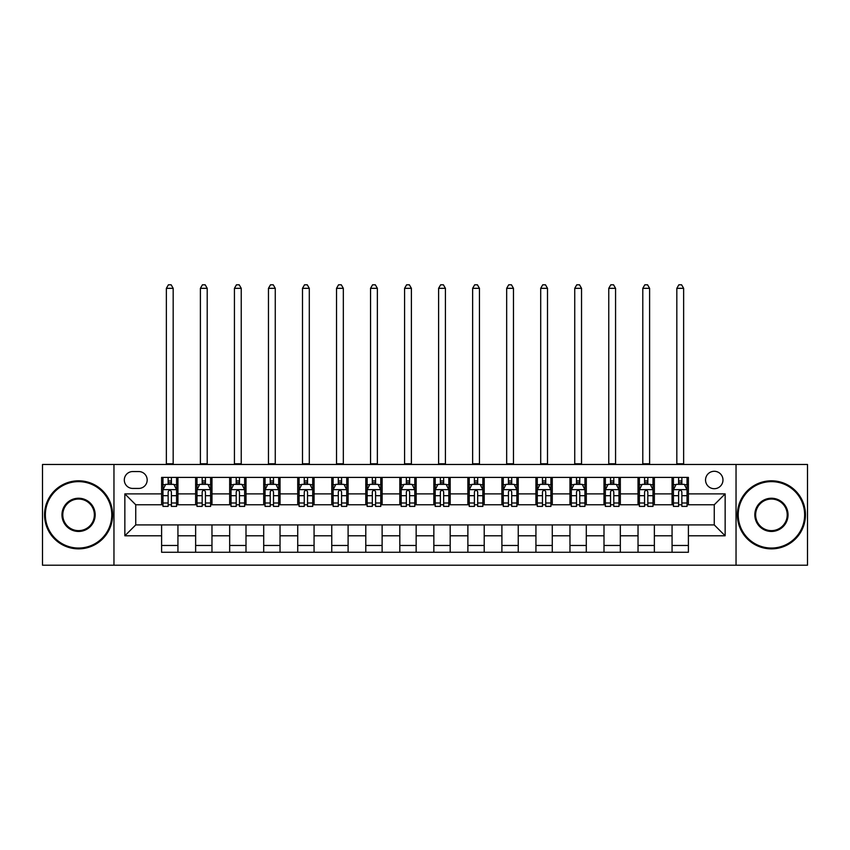 <?xml version="1.0" encoding="UTF-8"?>
<svg xmlns="http://www.w3.org/2000/svg" width="850" height="850" viewBox="0 0 850 850"><rect width="100%" height="100%" fill="white"/><g stroke="black" fill="none" stroke-linecap="round" stroke-linejoin="round"><path stroke-width="1.27" d="M714.255 471.283A8.712 8.712 0 0 0 705.543 479.995A8.712 8.712 0 0 0 714.255 488.707A8.712 8.712 0 0 0 722.968 479.995A8.712 8.712 0 0 0 714.255 471.283M736.036 565.207L807.5 565.207L807.5 464.472L736.036 464.472L736.036 565.207L113.964 565.207L113.964 464.472L42.5 464.472L42.5 565.207L113.964 565.207M132.749 488.431L138.741 488.431A8.436 8.436 0 0 0 147.178 479.995A8.436 8.436 0 0 0 138.741 471.548L132.749 471.548A8.436 8.436 0 0 0 124.312 479.995A8.436 8.436 0 0 0 132.749 488.431M736.036 464.472L113.964 464.472M161.606 535.798L124.854 535.798L124.854 493.882L161.606 493.882L161.606 504.762L135.745 504.762L135.745 524.918L161.606 524.918L161.606 552.277L688.394 552.277L688.394 524.918L714.255 524.918L714.255 504.762L688.394 504.762L688.394 493.882L725.146 493.882L725.146 535.798L688.394 535.798M688.394 493.882L688.394 477.402L161.606 477.402L161.606 493.882M672.063 477.402L672.063 504.762L673.423 504.762M678.597 504.762L681.859 504.762M687.034 504.762L688.394 504.762M672.063 504.762L653.002 504.762M638.031 477.402L638.031 504.762L639.391 504.762M644.566 504.762L647.827 504.762M638.031 504.762L618.97 504.762M603.999 477.402L603.999 504.762L605.359 504.762M610.534 504.762L613.796 504.762M603.999 504.762L584.938 504.762M569.968 477.402L569.968 504.762L571.327 504.762M576.502 504.762L579.774 504.762M569.968 504.762L550.917 504.762M535.936 477.402L535.936 504.762L537.296 504.762M542.47 504.762L545.742 504.762M535.936 504.762L516.885 504.762M501.904 477.402L501.904 504.762L503.274 504.762M508.438 504.762L511.711 504.762M501.904 504.762L482.853 504.762M467.882 477.402L467.882 504.762L469.243 504.762M474.417 504.762L477.679 504.762M467.882 504.762L448.821 504.762M433.851 477.402L433.851 504.762L435.211 504.762M440.385 504.762L443.647 504.762M433.851 504.762L414.789 504.762M399.819 477.402L399.819 504.762L401.179 504.762M406.353 504.762L409.615 504.762M399.819 504.762L380.757 504.762M365.787 477.402L365.787 504.762L367.147 504.762M372.321 504.762L375.583 504.762M365.787 504.762L346.726 504.762M331.755 477.402L331.755 504.762L333.115 504.762M338.289 504.762L341.562 504.762M331.755 504.762L312.704 504.762M297.723 477.402L297.723 504.762L299.083 504.762M304.257 504.762L307.53 504.762M297.723 504.762L278.672 504.762M263.702 477.402L263.702 504.762L265.062 504.762M270.226 504.762L273.498 504.762M263.702 504.762L244.641 504.762M229.67 477.402L229.67 504.762L231.03 504.762M236.204 504.762L239.466 504.762M229.67 504.762L210.609 504.762M195.638 477.402L195.638 504.762L196.998 504.762M202.173 504.762L205.434 504.762M195.638 504.762L176.577 504.762M161.606 504.762L162.966 504.762M168.141 504.762L171.403 504.762M161.606 524.918L177.937 524.918L177.937 552.277M688.394 524.918L177.937 524.918M177.937 477.402L177.937 504.762M161.606 484.213L162.966 484.213M168.141 484.213L171.403 484.213M176.577 484.213L177.937 484.213M161.606 545.466L177.937 545.466M195.638 524.918L195.638 552.277M211.969 477.402L211.969 504.762M195.638 484.213L196.998 484.213M202.173 484.213L205.434 484.213M210.609 484.213L211.969 484.213M211.969 524.918L211.969 552.277M195.638 545.466L211.969 545.466M229.67 524.918L229.67 552.277M246.001 524.918L246.001 552.277M229.67 545.466L246.001 545.466M246.001 477.402L246.001 504.762M229.67 484.213L231.03 484.213M236.204 484.213L239.466 484.213M244.641 484.213L246.001 484.213M263.702 524.918L263.702 552.277M280.033 524.918L280.033 552.277M263.702 545.466L280.033 545.466M280.033 477.402L280.033 504.762M263.702 484.213L265.062 484.213M270.226 484.213L273.498 484.213M278.672 484.213L280.033 484.213M297.723 524.918L297.723 552.277M314.064 524.918L314.064 552.277M297.723 545.466L314.064 545.466M314.064 477.402L314.064 504.762M297.723 484.213L299.083 484.213M304.257 484.213L307.53 484.213M312.704 484.213L314.064 484.213M331.755 524.918L331.755 552.277M348.096 524.918L348.096 552.277M331.755 545.466L348.096 545.466M348.096 477.402L348.096 504.762M331.755 484.213L333.115 484.213M338.289 484.213L341.562 484.213M346.726 484.213L348.096 484.213M365.787 524.918L365.787 552.277M382.118 524.918L382.118 552.277M365.787 545.466L382.118 545.466M382.118 477.402L382.118 504.762M365.787 484.213L367.147 484.213M372.321 484.213L375.583 484.213M380.757 484.213L382.118 484.213M399.819 524.918L399.819 552.277M416.149 524.918L416.149 552.277M399.819 545.466L416.149 545.466M416.149 477.402L416.149 504.762M399.819 484.213L401.179 484.213M406.353 484.213L409.615 484.213M414.789 484.213L416.149 484.213M433.851 524.918L433.851 552.277M450.181 524.918L450.181 552.277M433.851 545.466L450.181 545.466M450.181 477.402L450.181 504.762M433.851 484.213L435.211 484.213M440.385 484.213L443.647 484.213M448.821 484.213L450.181 484.213M467.882 524.918L467.882 552.277M484.213 524.918L484.213 552.277M467.882 545.466L484.213 545.466M484.213 477.402L484.213 504.762M467.882 484.213L469.243 484.213M474.417 484.213L477.679 484.213M482.853 484.213L484.213 484.213M501.904 524.918L501.904 552.277M518.245 524.918L518.245 552.277M501.904 545.466L518.245 545.466M518.245 477.402L518.245 504.762M501.904 484.213L503.274 484.213M508.438 484.213L511.711 484.213M516.885 484.213L518.245 484.213M535.936 524.918L535.936 552.277M552.277 524.918L552.277 552.277M535.936 545.466L552.277 545.466M552.277 477.402L552.277 504.762M535.936 484.213L537.296 484.213M542.47 484.213L545.742 484.213M550.917 484.213L552.277 484.213M569.968 524.918L569.968 552.277M586.298 524.918L586.298 552.277M569.968 545.466L586.298 545.466M586.298 477.402L586.298 504.762M569.968 484.213L571.327 484.213M576.502 484.213L579.774 484.213M584.938 484.213L586.298 484.213M603.999 524.918L603.999 552.277M620.33 524.918L620.33 552.277M603.999 545.466L620.33 545.466M620.33 477.402L620.33 504.762M603.999 484.213L605.359 484.213M610.534 484.213L613.796 484.213M618.97 484.213L620.33 484.213M638.031 524.918L638.031 552.277M654.362 524.918L654.362 552.277M638.031 545.466L654.362 545.466M654.362 477.402L654.362 504.762M638.031 484.213L639.391 484.213M644.566 484.213L647.827 484.213M653.002 484.213L654.362 484.213M672.063 524.918L672.063 552.277M672.063 545.466L688.394 545.466M672.063 484.213L673.423 484.213M678.597 484.213L681.859 484.213M687.034 484.213L688.394 484.213M135.745 504.762L124.854 493.882M135.745 524.918L124.854 535.798M725.146 493.882L714.255 504.762M725.146 535.798L714.255 524.918M171.403 480.941L168.141 480.941M176.577 502.987L171.403 502.987L171.403 506.398L176.577 506.398L176.577 489.791L173.857 484.351L165.686 484.351L162.966 489.791L162.966 506.398L168.141 506.398L168.141 502.987L162.966 502.987M162.966 489.791L162.966 477.402M176.577 489.791L176.577 477.402M168.141 484.351L168.141 477.402M171.403 477.402L171.403 484.351M171.403 502.987L171.403 491.831C170.319 489.738 169.235 489.738 168.141 491.831L168.141 502.987M166.366 464.472L166.366 288.331L173.177 288.331L171.137 284.793L168.417 284.793L166.366 288.331M173.177 464.472L173.177 288.331M205.434 480.941L202.173 480.941M210.609 502.987L205.434 502.987L205.434 506.398L210.609 506.398L210.609 489.791L207.889 484.351L199.718 484.351L196.998 489.791L196.998 506.398L202.173 506.398L202.173 502.987L196.998 502.987M196.998 489.791L196.998 477.402M210.609 489.791L210.609 477.402M202.173 484.351L202.173 477.402M205.434 477.402L205.434 484.351M205.434 502.987L205.434 491.831C204.351 489.738 203.256 489.738 202.173 491.831L202.173 502.987M200.398 464.472L200.398 288.331L207.209 288.331L205.169 284.793L202.438 284.793L200.398 288.331M207.209 464.472L207.209 288.331M239.466 480.941L236.204 480.941M244.641 502.987L239.466 502.987L239.466 506.398L244.641 506.398L244.641 489.791L241.921 484.351L233.75 484.351L231.03 489.791L231.03 506.398L236.204 506.398L236.204 502.987L231.03 502.987M231.03 489.791L231.03 477.402M244.641 489.791L244.641 477.402M236.204 484.351L236.204 477.402M239.466 477.402L239.466 484.351M239.466 502.987L239.466 491.831C238.383 489.738 237.288 489.738 236.204 491.831L236.204 502.987M234.43 464.472L234.43 288.331L241.241 288.331L239.19 284.793L236.47 284.793L234.43 288.331M241.241 464.472L241.241 288.331M273.498 480.941L270.226 480.941M278.672 502.987L273.498 502.987L273.498 506.398L278.672 506.398L278.672 489.791L275.953 484.351L267.782 484.351L265.062 489.791L265.062 506.398L270.226 506.398L270.226 502.987L265.062 502.987M265.062 489.791L265.062 477.402M278.672 489.791L278.672 477.402M270.226 484.351L270.226 477.402M273.498 477.402L273.498 484.351M273.498 502.987L273.498 491.831C272.414 489.738 271.32 489.738 270.226 491.831L270.226 502.987M268.462 464.472L268.462 288.331L275.262 288.331L273.222 284.793L270.502 284.793L268.462 288.331M275.262 464.472L275.262 288.331M307.53 480.941L304.257 480.941M312.704 502.987L307.53 502.987L307.53 506.398L312.704 506.398L312.704 489.791L309.974 484.351L301.814 484.351L299.083 489.791L299.083 506.398L304.257 506.398L304.257 502.987L299.083 502.987M299.083 489.791L299.083 477.402M312.704 489.791L312.704 477.402M304.257 484.351L304.257 477.402M307.53 477.402L307.53 484.351M307.53 502.987L307.53 491.831C306.436 489.738 305.352 489.738 304.257 491.831L304.257 502.987M302.494 464.472L302.494 288.331L309.294 288.331L307.254 284.793L304.534 284.793L302.494 288.331M309.294 464.472L309.294 288.331M78.572 481.631A33.214 33.214 0 0 0 45.358 514.845A33.214 33.214 0 0 0 78.572 548.048A33.214 33.214 0 0 0 111.786 514.845A33.214 33.214 0 0 0 78.572 481.631M78.572 548.866A34.032 34.032 0 0 1 44.54 514.845A34.032 34.032 0 0 1 78.572 480.813A34.032 34.032 0 0 1 112.604 514.845A34.032 34.032 0 0 1 78.572 548.866M78.572 498.238A16.607 16.607 0 0 1 95.179 514.845A16.607 16.607 0 0 1 78.572 531.452A16.607 16.607 0 0 1 61.965 514.845A16.607 16.607 0 0 1 78.572 498.238M78.572 530.634A15.789 15.789 0 0 0 94.361 514.845A15.789 15.789 0 0 0 78.572 499.046A15.789 15.789 0 0 0 62.783 514.845A15.789 15.789 0 0 0 78.572 530.634M771.428 481.631A33.214 33.214 0 0 0 738.214 514.845A33.214 33.214 0 0 0 771.428 548.048A33.214 33.214 0 0 0 804.642 514.845A33.214 33.214 0 0 0 771.428 481.631M771.428 548.866A34.032 34.032 0 0 1 737.396 514.845A34.032 34.032 0 0 1 771.428 480.813A34.032 34.032 0 0 1 805.46 514.845A34.032 34.032 0 0 1 771.428 548.866M771.428 498.238A16.607 16.607 0 0 1 788.035 514.845A16.607 16.607 0 0 1 771.428 531.452A16.607 16.607 0 0 1 754.821 514.845A16.607 16.607 0 0 1 771.428 498.238M771.428 530.634A15.789 15.789 0 0 0 787.217 514.845A15.789 15.789 0 0 0 771.428 499.046A15.789 15.789 0 0 0 755.639 514.845A15.789 15.789 0 0 0 771.428 530.634M341.562 480.941L338.289 480.941M346.726 502.987L341.562 502.987L341.562 506.398L346.726 506.398L346.726 489.791L344.006 484.351L335.846 484.351L333.115 489.791L333.115 506.398L338.289 506.398L338.289 502.987L333.115 502.987M333.115 489.791L333.115 477.402M346.726 489.791L346.726 477.402M338.289 484.351L338.289 477.402M341.562 477.402L341.562 484.351M341.562 502.987L341.562 491.831C340.467 489.738 339.384 489.738 338.289 491.831L338.289 502.987M336.526 464.472L336.526 288.331L343.326 288.331L341.286 284.793L338.566 284.793L336.526 288.331M343.326 464.472L343.326 288.331M375.583 480.941L372.321 480.941M380.757 502.987L375.583 502.987L375.583 506.398L380.757 506.398L380.757 489.791L378.038 484.351L369.867 484.351L367.147 489.791L367.147 506.398L372.321 506.398L372.321 502.987L367.147 502.987M367.147 489.791L367.147 477.402M380.757 489.791L380.757 477.402M372.321 484.351L372.321 477.402M375.583 477.402L375.583 484.351M375.583 502.987L375.583 491.831C374.499 489.738 373.416 489.738 372.321 491.831L372.321 502.987M370.547 464.472L370.547 288.331L377.358 288.331L375.317 284.793L372.598 284.793L370.547 288.331M377.358 464.472L377.358 288.331M409.615 480.941L406.353 480.941M414.789 502.987L409.615 502.987L409.615 506.398L414.789 506.398L414.789 489.791L412.069 484.351L403.899 484.351L401.179 489.791L401.179 506.398L406.353 506.398L406.353 502.987L401.179 502.987M401.179 489.791L401.179 477.402M414.789 489.791L414.789 477.402M406.353 484.351L406.353 477.402M409.615 477.402L409.615 484.351M409.615 502.987L409.615 491.831C408.531 489.738 407.437 489.738 406.353 491.831L406.353 502.987M404.579 464.472L404.579 288.331L411.389 288.331L409.349 284.793L406.619 284.793L404.579 288.331M411.389 464.472L411.389 288.331M443.647 480.941L440.385 480.941M448.821 502.987L443.647 502.987L443.647 506.398L448.821 506.398L448.821 489.791L446.101 484.351L437.931 484.351L435.211 489.791L435.211 506.398L440.385 506.398L440.385 502.987L435.211 502.987M435.211 489.791L435.211 477.402M448.821 489.791L448.821 477.402M440.385 484.351L440.385 477.402M443.647 477.402L443.647 484.351M443.647 502.987L443.647 491.831C442.563 489.738 441.469 489.738 440.385 491.831L440.385 502.987M438.611 464.472L438.611 288.331L445.421 288.331L443.381 284.793L440.651 284.793L438.611 288.331M445.421 464.472L445.421 288.331M477.679 480.941L474.417 480.941M482.853 502.987L477.679 502.987L477.679 506.398L482.853 506.398L482.853 489.791L480.133 484.351L471.962 484.351L469.243 489.791L469.243 506.398L474.417 506.398L474.417 502.987L469.243 502.987M469.243 489.791L469.243 477.402M482.853 489.791L482.853 477.402M474.417 484.351L474.417 477.402M477.679 477.402L477.679 484.351M477.679 502.987L477.679 491.831C476.595 489.738 475.501 489.738 474.417 491.831L474.417 502.987M472.642 464.472L472.642 288.331L479.453 288.331L477.402 284.793L474.683 284.793L472.642 288.331M479.453 464.472L479.453 288.331M511.711 480.941L508.438 480.941M516.885 502.987L511.711 502.987L511.711 506.398L516.885 506.398L516.885 489.791L514.154 484.351L505.994 484.351L503.274 489.791L503.274 506.398L508.438 506.398L508.438 502.987L503.274 502.987M503.274 489.791L503.274 477.402M516.885 489.791L516.885 477.402M508.438 484.351L508.438 477.402M511.711 477.402L511.711 484.351M511.711 502.987L511.711 491.831C510.627 489.738 509.533 489.738 508.438 491.831L508.438 502.987M506.674 464.472L506.674 288.331L513.474 288.331L511.434 284.793L508.714 284.793L506.674 288.331M513.474 464.472L513.474 288.331M545.742 480.941L542.47 480.941M550.917 502.987L545.742 502.987L545.742 506.398L550.917 506.398L550.917 489.791L548.186 484.351L540.026 484.351L537.296 489.791L537.296 506.398L542.47 506.398L542.47 502.987L537.296 502.987M537.296 489.791L537.296 477.402M550.917 489.791L550.917 477.402M542.47 484.351L542.47 477.402M545.742 477.402L545.742 484.351M545.742 502.987L545.742 491.831C544.648 489.738 543.564 489.738 542.47 491.831L542.47 502.987M540.706 464.472L540.706 288.331L547.506 288.331L545.466 284.793L542.746 284.793L540.706 288.331M547.506 464.472L547.506 288.331M579.774 480.941L576.502 480.941M584.938 502.987L579.774 502.987L579.774 506.398L584.938 506.398L584.938 489.791L582.218 484.351L574.048 484.351L571.327 489.791L571.327 506.398L576.502 506.398L576.502 502.987L571.327 502.987M571.327 489.791L571.327 477.402M584.938 489.791L584.938 477.402M576.502 484.351L576.502 477.402M579.774 477.402L579.774 484.351M579.774 502.987L579.774 491.831C578.68 489.738 577.596 489.738 576.502 491.831L576.502 502.987M574.738 464.472L574.738 288.331L581.538 288.331L579.498 284.793L576.778 284.793L574.738 288.331M581.538 464.472L581.538 288.331M613.796 480.941L610.534 480.941M618.97 502.987L613.796 502.987L613.796 506.398L618.97 506.398L618.97 489.791L616.25 484.351L608.079 484.351L605.359 489.791L605.359 506.398L610.534 506.398L610.534 502.987L605.359 502.987M605.359 489.791L605.359 477.402M618.97 489.791L618.97 477.402M610.534 484.351L610.534 477.402M613.796 477.402L613.796 484.351M613.796 502.987L613.796 491.831C612.712 489.738 611.628 489.738 610.534 491.831L610.534 502.987M608.759 464.472L608.759 288.331L615.57 288.331L613.53 284.793L610.81 284.793L608.759 288.331M615.57 464.472L615.57 288.331M647.827 480.941L644.566 480.941M653.002 502.987L647.827 502.987L647.827 506.398L653.002 506.398L653.002 489.791L650.282 484.351L642.111 484.351L639.391 489.791L639.391 506.398L644.566 506.398L644.566 502.987L639.391 502.987M639.391 489.791L639.391 477.402M653.002 489.791L653.002 477.402M644.566 484.351L644.566 477.402M647.827 477.402L647.827 484.351M647.827 502.987L647.827 491.831C646.744 489.738 645.649 489.738 644.566 491.831L644.566 502.987M642.791 464.472L642.791 288.331L649.602 288.331L647.562 284.793L644.831 284.793L642.791 288.331M649.602 464.472L649.602 288.331M681.859 480.941L678.597 480.941M687.034 502.987L681.859 502.987L681.859 506.398L687.034 506.398L687.034 489.791L684.314 484.351L676.143 484.351L673.423 489.791L673.423 506.398L678.597 506.398L678.597 502.987L673.423 502.987M673.423 489.791L673.423 477.402M687.034 489.791L687.034 477.402M678.597 484.351L678.597 477.402M681.859 477.402L681.859 484.351M681.859 502.987L681.859 491.831C680.776 489.738 679.681 489.738 678.597 491.831L678.597 502.987M676.823 464.472L676.823 288.331L683.634 288.331L681.583 284.793L678.863 284.793L676.823 288.331M683.634 464.472L683.634 288.331M195.638 535.798L177.937 535.798M195.638 493.882L177.937 493.882M229.67 493.882L211.969 493.882M229.67 535.798L211.969 535.798M263.702 493.882L246.001 493.882M263.702 535.798L246.001 535.798M297.723 493.882L280.033 493.882M297.723 535.798L280.033 535.798M331.755 493.882L314.064 493.882M331.755 535.798L314.064 535.798M365.787 493.882L348.096 493.882M365.787 535.798L348.096 535.798M399.819 493.882L382.118 493.882M399.819 535.798L382.118 535.798M433.851 493.882L416.149 493.882M433.851 535.798L416.149 535.798M467.882 493.882L450.181 493.882M467.882 535.798L450.181 535.798M501.904 493.882L484.213 493.882M501.904 535.798L484.213 535.798M535.936 493.882L518.245 493.882M535.936 535.798L518.245 535.798M569.968 493.882L552.277 493.882M569.968 535.798L552.277 535.798M603.999 493.882L586.298 493.882M603.999 535.798L586.298 535.798M638.031 493.882L620.33 493.882M638.031 535.798L620.33 535.798M672.063 493.882L654.362 493.882M672.063 535.798L654.362 535.798M176.513 489.653L163.03 489.653M162.966 484.681L165.527 484.681M174.016 484.681L176.577 484.681M168.141 495.688L162.966 495.688M176.577 495.688L171.403 495.688M171.403 482.683L168.141 482.683M166.366 463.792L173.177 463.792M210.545 489.653L197.062 489.653M196.998 484.681L199.559 484.681M208.048 484.681L210.609 484.681M202.173 495.688L196.998 495.688M210.609 495.688L205.434 495.688M205.434 482.683L202.173 482.683M200.398 463.792L207.209 463.792M244.577 489.653L231.094 489.653M231.03 484.681L233.591 484.681M242.08 484.681L244.641 484.681M236.204 495.688L231.03 495.688M244.641 495.688L239.466 495.688M239.466 482.683L236.204 482.683M234.43 463.792L241.241 463.792M278.598 489.653L265.126 489.653M265.062 484.681L267.612 484.681M276.112 484.681L278.672 484.681M270.226 495.688L265.062 495.688M278.672 495.688L273.498 495.688M273.498 482.683L270.226 482.683M268.462 463.792L275.262 463.792M312.63 489.653L299.158 489.653M299.083 484.681L301.644 484.681M310.144 484.681L312.704 484.681M304.257 495.688L299.083 495.688M312.704 495.688L307.53 495.688M307.53 482.683L304.257 482.683M302.494 463.792L309.294 463.792M346.662 489.653L333.189 489.653M333.115 484.681L335.676 484.681M344.176 484.681L346.726 484.681M338.289 495.688L333.115 495.688M346.726 495.688L341.562 495.688M341.562 482.683L338.289 482.683M336.526 463.792L343.326 463.792M380.694 489.653L367.221 489.653M367.147 484.681L369.707 484.681M378.197 484.681L380.757 484.681M372.321 495.688L367.147 495.688M380.757 495.688L375.583 495.688M375.583 482.683L372.321 482.683M370.547 463.792L377.358 463.792M414.726 489.653L401.243 489.653M401.179 484.681L403.739 484.681M412.229 484.681L414.789 484.681M406.353 495.688L401.179 495.688M414.789 495.688L409.615 495.688M409.615 482.683L406.353 482.683M404.579 463.792L411.389 463.792M448.757 489.653L435.274 489.653M435.211 484.681L437.771 484.681M446.261 484.681L448.821 484.681M440.385 495.688L435.211 495.688M448.821 495.688L443.647 495.688M443.647 482.683L440.385 482.683M438.611 463.792L445.421 463.792M482.779 489.653L469.306 489.653M469.243 484.681L471.803 484.681M480.293 484.681L482.853 484.681M474.417 495.688L469.243 495.688M482.853 495.688L477.679 495.688M477.679 482.683L474.417 482.683M472.642 463.792L479.453 463.792M516.811 489.653L503.338 489.653M503.274 484.681L505.824 484.681M514.324 484.681L516.885 484.681M508.438 495.688L503.274 495.688M516.885 495.688L511.711 495.688M511.711 482.683L508.438 482.683M506.674 463.792L513.474 463.792M550.843 489.653L537.37 489.653M537.296 484.681L539.856 484.681M548.356 484.681L550.917 484.681M542.47 495.688L537.296 495.688M550.917 495.688L545.742 495.688M545.742 482.683L542.47 482.683M540.706 463.792L547.506 463.792M584.874 489.653L571.402 489.653M571.327 484.681L573.888 484.681M582.388 484.681L584.938 484.681M576.502 495.688L571.327 495.688M584.938 495.688L579.774 495.688M579.774 482.683L576.502 482.683M574.738 463.792L581.538 463.792M618.906 489.653L605.423 489.653M605.359 484.681L607.92 484.681M616.409 484.681L618.97 484.681M610.534 495.688L605.359 495.688M618.97 495.688L613.796 495.688M613.796 482.683L610.534 482.683M608.759 463.792L615.57 463.792M652.938 489.653L639.455 489.653M639.391 484.681L641.952 484.681M650.441 484.681L653.002 484.681M644.566 495.688L639.391 495.688M653.002 495.688L647.827 495.688M647.827 482.683L644.566 482.683M642.791 463.792L649.602 463.792M686.97 489.653L673.487 489.653M673.423 484.681L675.984 484.681M684.473 484.681L687.034 484.681M678.597 495.688L673.423 495.688M687.034 495.688L681.859 495.688M681.859 482.683L678.597 482.683M676.823 463.792L683.634 463.792"/></g></svg>
